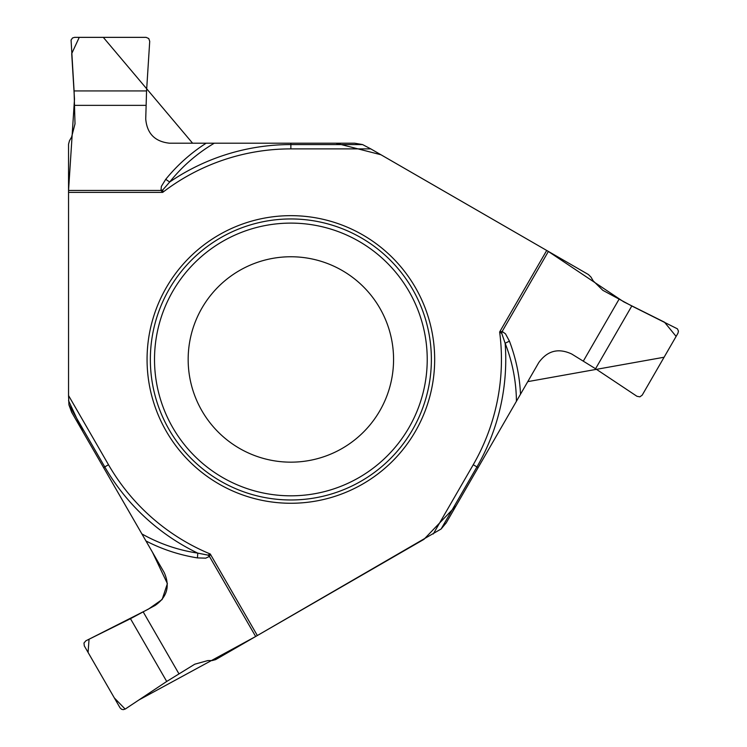 <?xml version="1.0" encoding="UTF-8"?>
<svg xmlns="http://www.w3.org/2000/svg" width="747" height="747" viewBox="0 0 747 747"><rect width="100%" height="100%" fill="white"/><g stroke="black" fill="none" stroke-linecap="round" stroke-linejoin="round"><path stroke-width="1.12" d="M206.153 143.209L169.597 143.209C154.965 141.669 147.01 133.592 145.73 118.988L146.561 90.938L149.717 41.328L148.756 38.527L146.104 37.359L74.551 37.359L72.534 37.966L71.068 40.021L74.084 90.938L75.008 123.871L71.6 137.046L69.48 140.716L68.547 144.218L68.547 395.536L68.547 192.39L162.687 192.39A210.579 210.579 0 0 1 290.863 148.886L370.783 148.886L362.556 144.573L354.704 143.209L206.153 143.209C190.915 152.948 177.45 164.975 165.75 179.289A11.485 2.493 -140.8 0 0 169.737 181.969L162.874 189.822L162.687 192.39L160.969 190.466L161.361 186.376L165.75 179.289M516.438 401.251C516.196 381.194 512.433 361.875 505.149 343.303A214.884 214.884 0 0 1 476.959 466.903L478.145 467.585L538.774 362.566C547.43 350.66 558.401 347.813 571.698 354.003L595.564 368.747L636.958 396.293L639.862 396.853L642.205 395.144L677.977 333.181L678.453 331.126L677.408 328.829L631.803 305.981L602.82 290.312L593.118 280.779L590.998 277.109L588.44 274.551L370.783 148.886M162.874 189.822A11.485 3.016 161.5 0 1 160.969 190.466L68.547 190.466L74.495 99.08L71.712 53.616L79.257 37.35L103.301 37.359L192.595 143.209L335.898 143.209L380.951 154.75L547.56 250.945L623.689 301.816L664.485 322.181L676.119 336.411L664.092 357.234L527.765 381.633L456.118 505.738L423.951 539.343L255.67 636.5L209.459 556.459L205.714 558.158L197.395 557.897C179.149 554.928 161.996 549.278 145.945 540.949L71.675 412.297L68.92 404.818L68.547 395.536L108.502 464.746A210.579 210.579 0 0 0 210.271 554.003L257.341 635.529L441.113 528.997L446.22 522.872L478.145 467.585M290.863 215.659A143.797 143.797 0 0 0 147.066 359.466A143.797 143.797 0 0 0 290.863 503.263A143.797 143.797 0 0 0 434.67 359.466A143.797 143.797 0 0 0 290.863 215.659M393.566 359.466A102.703 102.703 0 0 1 239.516 448.405A102.703 102.703 0 0 1 239.516 270.517A102.703 102.703 0 0 1 393.566 359.466A102.703 102.703 0 0 1 239.516 448.405A102.703 102.703 0 0 1 239.516 270.517A102.703 102.703 0 0 1 393.566 359.466M214.268 143.209C197.021 153.452 182.175 166.376 169.737 181.969A214.884 214.884 0 0 1 290.863 144.573L290.863 143.209M68.547 400.625L82.964 431.859L152.509 552.313L167.384 583.603L162.127 599.524L148.448 609.113L89.052 639.217L88.081 652.439L114.338 697.931L125.169 709.09L138.877 699.986L255.67 636.5L215.622 659.62L212.12 660.563L207.881 660.563L194.771 664.195L166.712 681.46L130.473 618.693L85.924 640.767L83.981 642.999L84.299 645.884L120.071 707.857L121.612 709.286L123.264 709.65L125.319 709.006L166.712 681.46M548.382 251.422L502.171 331.463L499.64 331.985A210.579 210.579 0 0 1 473.234 464.746L433.269 533.965M501.769 333.433A11.485 3.016 -78.5 0 1 502.171 331.463L505.514 333.853L509.454 341.192A11.485 2.493 -20.8 0 0 505.149 343.303L501.769 333.433L499.64 331.985L546.711 250.46M145.945 540.949L164.228 572.613C170.204 586.05 167.188 596.974 155.18 605.397L130.473 618.693M207.955 555.124A11.485 3.016 41.5 0 1 209.459 556.459L210.271 554.003L207.955 555.124L197.722 553.107A214.884 214.884 0 0 1 104.767 466.903L103.59 467.585M141.893 533.918C159.382 543.741 177.991 550.137 197.722 553.107A11.485 2.493 99.2 0 1 197.395 557.897M427.228 359.466A136.365 136.365 0 0 1 222.69 477.557A136.365 136.365 0 0 1 222.69 241.374A136.365 136.365 0 0 1 427.228 359.466M431.374 359.466A140.511 140.511 0 0 1 220.608 481.152A140.511 140.511 0 0 1 220.608 237.779A140.511 140.511 0 0 1 431.374 359.466M145.973 105.355L74.672 105.355M74.084 90.938L146.561 90.938M290.863 148.886L290.863 144.573L362.556 144.573M583.37 361.034L619.02 299.286M509.454 341.192C516 358.485 519.688 376.161 520.5 394.22M631.803 305.981L595.564 368.747M473.234 464.746L476.959 466.903L441.113 528.997M143.247 611.989L178.906 673.747M108.502 464.746L104.767 466.903L68.92 404.818"/></g></svg>
